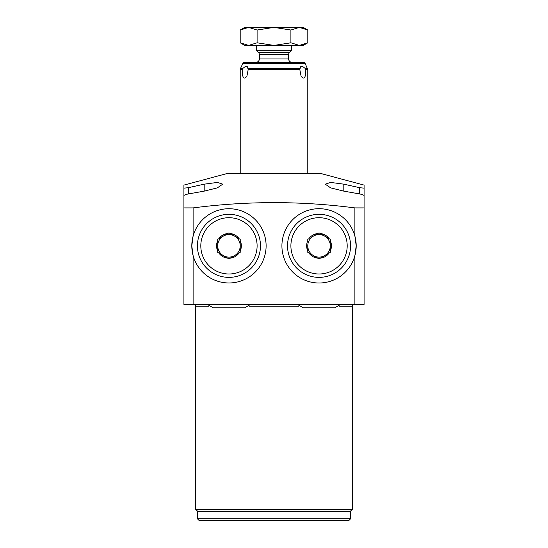 <?xml version="1.0" encoding="UTF-8"?>
<svg xmlns="http://www.w3.org/2000/svg" width="548" height="548" viewBox="0 0 548 548"><rect width="100%" height="100%" fill="white"/><g stroke="black" fill="none" stroke-linecap="round" stroke-linejoin="round"><path stroke-width="0.82" d="M305.777 69.562C305.88 75.323 305.037 78.159 303.256 78.069L301.181 76.658L299.811 69.562L300.605 66.794L302.017 65.993L305.414 68.61L305.777 69.562L307.784 69.562L305.236 63.609A2.254 2.254 0 0 0 303.195 62.308L244.805 62.308A2.254 2.254 0 0 0 242.764 63.609L305.236 63.609M248.189 69.562L246.819 76.658L244.744 78.069C243.004 78.234 242.161 75.398 242.223 69.562L242.586 68.61L245.984 65.993L247.395 66.794L248.189 69.562L299.811 69.562M240.216 173.785L240.216 69.562L242.223 69.562M307.784 173.785L307.784 69.562M242.586 68.61L240.428 68.61L242.764 63.609M183.916 188.156L188.423 187.683L204.185 184.162L217.357 182.436L222.769 184.162L217.33 187.875L204.185 191.142L188.423 193.93C185.683 194.492 184.183 195.061 183.916 195.636L183.916 207.904L183.916 185.101L226.146 173.785L321.854 173.785L364.084 185.101L364.084 214.323L364.084 195.636C363.817 195.061 362.317 194.492 359.577 193.93L343.815 191.142L343.815 184.162L330.643 182.436L325.231 184.162L330.67 187.875L343.815 191.142M183.916 195.636L183.916 304.4L364.084 304.4L364.084 207.904L354.892 207.904L354.892 236.085L356.2 245.846L354.892 255.608L354.892 304.4M354.892 207.904C300.968 200.883 247.038 200.883 193.108 207.904L183.916 207.904M364.084 207.904L364.084 195.636M343.815 184.162L359.577 187.683L364.084 188.156M339.144 306.202L352.302 306.202A1.802 1.802 90 0 1 354.104 304.4M197.951 511.592L195.698 509.339L195.698 306.202A1.802 1.802 -90 0 0 193.896 304.4M352.302 306.202L352.302 509.339L195.698 509.339M350.049 511.592L352.302 509.339M350.569 518.798L350.569 511.592L197.431 511.592L197.431 518.798L199.232 520.6L348.768 520.6L350.569 518.798L197.431 518.798M192.149 250.929A37.161 37.161 0 0 0 193.108 255.608L191.8 245.846L193.108 236.085A37.161 37.161 0 0 1 266.116 245.846A37.161 37.161 0 0 1 193.108 255.608L193.108 304.4M193.108 207.904L193.108 236.085A37.161 37.161 0 0 0 192.149 240.764M355.844 240.73A37.161 37.161 0 0 0 314.12 209.021A37.161 37.161 0 0 0 314.12 282.679A37.161 37.161 0 0 0 355.844 250.977M355.878 250.731A37.161 37.161 0 0 0 355.878 240.969M192.122 250.737A37.161 37.161 0 0 1 192.122 240.962M228.961 214.323A31.531 31.531 0 0 1 260.485 245.846A31.531 31.531 0 0 1 228.961 277.377A31.531 31.531 0 0 1 197.431 245.846A31.531 31.531 0 0 1 228.961 214.323M228.961 217.7A28.154 28.154 0 0 0 200.808 245.846A28.154 28.154 0 0 0 228.961 274A28.154 28.154 0 0 0 257.108 245.846A28.154 28.154 0 0 0 228.961 217.7M230.119 233.517A12.385 12.385 0 0 1 239.058 238.675L240.216 239.346L240.216 240.688A12.385 12.385 0 0 1 240.216 251.011L240.216 252.347L239.058 253.018A12.385 12.385 0 0 1 230.119 258.183L228.961 258.855L223.331 255.601A11.261 11.261 0 0 1 223.331 236.099L228.961 232.845L239.058 238.675L230.119 233.517M227.797 233.517A12.385 12.385 0 0 0 218.858 238.675L223.331 236.099A11.261 11.261 0 0 1 240.216 245.846A11.261 11.261 0 0 1 223.331 255.601L217.7 252.347L217.7 239.346L227.797 233.517M217.7 240.688A12.385 12.385 0 0 0 217.7 251.011L217.7 240.688M218.858 253.018A12.385 12.385 0 0 0 227.797 258.183L218.858 253.018M240.216 251.011L240.216 240.688L240.216 251.011M230.119 258.183L239.058 253.018L230.119 258.183M234.592 255.601A11.261 11.261 0 0 1 217.7 245.846A11.261 11.261 0 0 1 228.961 234.592A11.261 11.261 0 0 1 240.216 245.846M319.039 214.323A31.531 31.531 0 0 0 287.515 245.846A31.531 31.531 0 0 0 319.039 277.377A31.531 31.531 0 0 0 350.569 245.846A31.531 31.531 0 0 0 319.039 214.323M319.039 217.7A28.154 28.154 0 0 1 347.192 245.846A28.154 28.154 0 0 1 319.039 274A28.154 28.154 0 0 1 290.892 245.846A28.154 28.154 0 0 1 319.039 217.7M317.881 233.517A12.385 12.385 0 0 0 308.942 238.675L307.784 239.346L307.784 240.688A12.385 12.385 0 0 0 307.784 251.011L307.784 252.347L308.942 253.018A12.385 12.385 0 0 0 317.881 258.183L319.039 258.855L329.143 253.018A12.385 12.385 0 0 1 320.203 258.183L330.3 252.347L330.3 240.688A12.385 12.385 0 0 1 330.3 251.011L330.3 245.846A11.261 11.261 0 0 0 324.669 236.099L320.203 233.517A12.385 12.385 0 0 1 329.143 238.675L319.039 232.845L313.408 236.099A11.261 11.261 0 0 0 307.784 245.846L307.784 251.011L307.784 245.846A11.261 11.261 0 0 0 313.408 255.601L317.881 258.183L313.408 255.601A11.261 11.261 0 0 0 330.3 245.846L330.3 239.346L324.669 236.099A11.261 11.261 0 0 0 313.408 236.099L317.881 233.517M313.408 255.601A11.261 11.261 0 0 0 330.3 245.846A11.261 11.261 0 0 0 319.039 234.592A11.261 11.261 0 0 0 307.784 245.846M244.805 62.308L303.195 62.308M256.279 50.211L291.721 50.211L289.625 52.307A3.377 3.377 90 0 0 288.638 54.697L288.638 58.931A3.377 3.377 90 0 0 292.016 62.308L255.985 62.308A3.377 3.377 -90 0 0 259.362 58.931L259.362 54.697A3.377 3.377 -90 0 0 258.375 52.307L256.279 50.211L256.279 45.416M291.721 50.211L291.721 45.416M307.805 42.799L303.277 45.416L299.352 45.416L307.805 42.799L307.805 30.017L299.352 27.4L303.277 27.4L307.805 30.017M248.648 45.416L244.723 45.416L240.195 42.799L248.648 45.416L299.352 45.416L290.906 42.799L274 45.416L257.094 42.799L248.621 45.416M304.846 44.265L302.229 45.094M243.154 28.551L240.195 30.017L244.723 27.4L248.648 27.4L257.094 30.017L274 27.4L290.906 30.017L299.352 27.4L248.607 27.4M243.154 44.265L240.195 42.799L240.195 30.017L248.648 27.4M257.094 30.017L257.094 42.799M290.906 30.017L290.906 42.799M305.414 68.61L307.572 68.61M248.045 68.61L299.955 68.61M188.423 193.93L188.423 187.683M204.185 191.142L204.185 184.162M195.698 306.202L208.857 306.202M249.059 306.202L298.941 306.202M359.577 187.683L359.577 193.93M288.638 54.697L259.362 54.697M288.638 58.931L259.362 58.931M289.625 52.307L258.375 52.307M240.428 68.61L240.216 69.562M340.657 304.4L334.807 307.784L303.277 307.784L297.427 304.4M250.573 304.4L244.723 307.784L213.193 307.784L207.343 304.4"/></g></svg>
